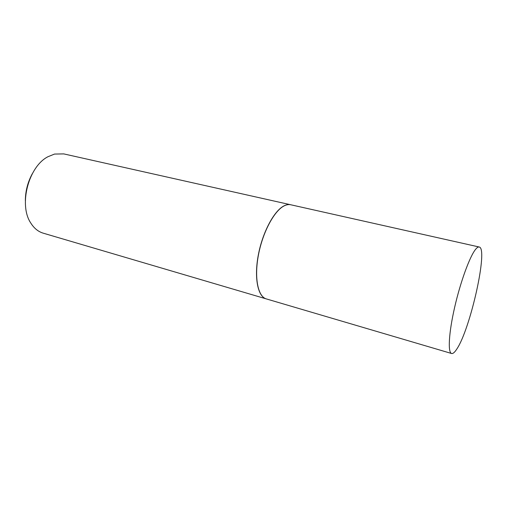 <?xml version="1.0" encoding="UTF-8"?>
<svg xmlns="http://www.w3.org/2000/svg" width="507" height="507" viewBox="0 0 507 507"><rect width="100%" height="100%" fill="white"/><g stroke="black" fill="none" stroke-linecap="round" stroke-linejoin="round"><path stroke-width="0.76" d="M475.686 249.229C477.081 247.53 478.253 246.789 479.191 247.004C488.501 248.024 470.388 329.106 456.826 349.025C454.703 352.34 452.96 353.835 451.598 353.506C447.713 352.644 448.758 332.953 454.665 307.261C460.527 281.6 469.919 256.06 475.686 249.229M451.598 353.506L266.346 298.915C257.968 296.677 254.108 277.963 258.393 255.211C262.601 232.479 274.129 210.88 284.066 205.924C286.468 204.695 288.692 204.308 290.739 204.765L479.191 247.004M266.289 298.902L266.238 298.883C257.854 296.646 253.994 277.931 258.278 255.179C262.487 232.447 274.008 210.855 283.952 205.899C286.354 204.67 288.578 204.283 290.625 204.746L290.682 204.758M266.238 298.883L43.222 233.169C38.215 231.667 34.07 228.289 30.775 223.029C18.518 204.993 28.481 166.537 47.956 156.726L54.541 154.065L63.762 153.9L290.625 204.746M25.35 200.588C25.432 191.05 27.758 182.089 32.315 173.705"/></g></svg>
